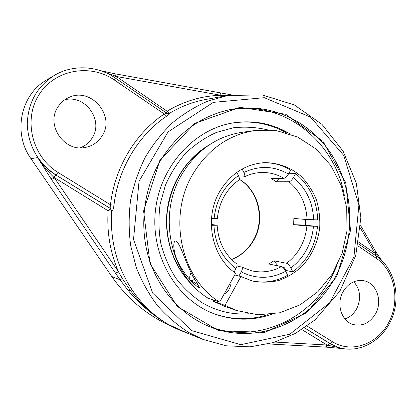 <?xml version="1.0" encoding="UTF-8"?>
<svg xmlns="http://www.w3.org/2000/svg" width="417" height="417" viewBox="0 0 417 417"><rect width="100%" height="100%" fill="white"/><g stroke="black" fill="none" stroke-linecap="round" stroke-linejoin="round"><path stroke-width="0.63" d="M335.836 276.002C312.218 322.388 255.491 346.975 207.63 325.854C180.358 314.105 157.944 288.653 148.541 257.08C139.278 225.472 143.703 189.271 160.258 160.941C177.433 133.164 200.567 116.082 229.663 109.707C270.44 101.519 311.619 121.675 332.98 156.75C354.32 191.929 355.294 239.155 335.836 276.002M159.836 160.472L143.604 210.997L150.037 263.633L177.319 306.49L218.675 330.697L264.826 332.417L306.631 312.75L336.79 276.45L350.535 230.445L345.756 182.677L323.003 141.373L285.64 114.237L239.947 107.32L194.723 123.422L159.836 160.472M206.316 325.276C253.63 345.307 309.143 320.892 332.412 275.309L337.249 265.066M344.353 195.401C334.981 140.857 282.617 99.043 228.261 110.005M290.227 134.045C272.728 123.531 253.713 119.815 233.181 122.895C193.962 129.103 159.8 166.618 155.353 211.325C150.688 256.012 176.573 299.646 213.733 313.641C233.223 320.803 252.598 321.001 271.858 314.236M115.467 273.13L118.464 271.748L54.45 177.892L51.484 179.524L120.018 279.75L128.561 290.946C140.122 304.629 153.284 315.732 168.046 324.249L168.067 324.254C153.55 315.81 140.925 304.457 130.187 290.196L122.457 278.681L118.464 271.748C110.203 252.551 106.757 232.233 108.123 210.804L111.792 211.101C112.804 210.736 113.528 208.766 113.971 205.18C118.068 168.807 138.335 135.15 166.612 116.161C169.338 114.326 170.318 113.398 169.557 113.377L169.318 113.414C180.973 106.398 193.238 101.722 206.123 99.397L227.838 95.488L208.224 100.956C195.484 106.418 183.553 113.711 172.44 122.833C161.973 132.908 152.909 144.397 145.257 157.292C138.553 170.824 133.669 185.106 130.61 200.129C128.665 215.354 128.686 230.523 130.667 245.639L136.27 267.459C141.728 281.355 148.801 294.079 157.485 305.63C166.956 316.331 177.527 325.364 189.188 332.719L202.97 339.412L226.285 345.823L250.111 346.835L273.437 342.592L295.335 333.444L315.002 319.907L339.933 291.118L355.758 255.428L360.867 217.726L356.316 183.136L343.108 151.199L322.007 124.386L294.36 104.969L262.116 94.888L227.838 95.488M169.557 113.377L168.703 113.695L166.962 113.257L164.262 113.987C135.384 133.325 114.67 167.665 110.484 204.783C110.917 207.014 110.917 208.25 110.484 208.484L108.123 210.804L53.856 177.314C47.908 171.585 42.508 165.017 37.65 157.61L51.484 179.524M168.046 324.249L168.067 324.254C153.92 315.961 141.884 304.426 131.96 289.653C116.734 266.343 109.942 240.15 111.594 211.07L110.286 208.453L55.836 174.973L53.856 177.314L50.983 178.789M168.677 324.608L176.897 328.935L193.196 335.492M188.442 333.584L168.697 324.619L181.937 330.978L202.97 339.412M325.521 347.085L327.043 345.026L275.121 342.076M342.665 348.539L327.043 345.026L301.861 329.586M54.319 75.414C36.764 86.746 27.746 103.207 27.267 124.798C28.549 146.388 38.124 163.11 55.982 174.963L58.072 172.456C32.344 156.99 22.93 119.934 38.937 94.852C54.57 69.524 90.338 63.243 114.367 80.012L115.207 77.948C97.474 65.615 72.839 64.254 54.319 75.414L46.824 79.855C20.511 94.492 12.609 133.268 30.947 158.632L111.777 276.502C126.487 297.561 144.673 313.339 166.331 323.837L176.897 328.93L193.243 335.513M115.817 73.965L116.234 76.447L221.041 95.311L220.338 92.897M103.155 71.615L116.234 76.447L167.087 111.198L169.318 113.414L168.604 113.711M166.357 112.845L167.087 111.198C184.158 101.044 202.146 95.748 221.041 95.311L226.217 95.78M360.502 228.224L375.149 253.385L375.972 251.977L375.571 251.759M358.766 242.188L375.149 253.385L380.309 259.166M114.367 80.012L164.262 113.987L166.612 116.161M58.072 172.456L110.484 204.783L113.971 205.18M30.947 158.632L37.65 157.61C42.55 164.715 48.612 170.501 55.836 174.973L110.484 208.484L111.792 211.101M128.561 290.946L131.96 289.653M342.868 292.041C348.065 283.284 355.029 279.505 363.749 280.709C376.332 282.778 382.816 300.683 375.774 313.391C370.228 322.821 362.754 326.537 353.361 324.546C341.659 321.559 335.987 304.269 342.868 292.041M202.203 302.768C216.908 311.306 232.457 314.971 248.845 313.756C232.457 314.971 216.908 311.306 202.203 302.768C192.185 296.133 183.36 287.871 175.745 277.977C168.994 267.297 163.99 255.652 160.727 243.033C158.575 230.095 158.387 217.075 160.164 203.965L165.476 185.091C170.751 173.128 177.595 162.395 186.008 152.893C195.156 144.298 205.232 137.506 216.23 132.507L233.275 127.795C244.925 126.513 256.366 127.206 267.589 129.869C256.366 127.206 244.925 126.513 233.275 127.795L216.23 132.507C205.232 137.506 195.156 144.298 186.008 152.893C177.595 162.395 170.751 173.128 165.476 185.091L160.164 203.965C158.387 217.075 158.575 230.095 160.727 243.033C163.99 255.652 168.994 267.297 175.745 277.977C183.36 287.871 192.185 296.133 202.203 302.768M286.542 132.867C269.835 123.51 251.842 120.221 232.556 122.999M213.144 313.412C231.471 320.027 249.757 320.438 268.006 314.642M102.149 135.864C98.157 142.218 92.438 146.096 85.005 147.488C64.187 152.064 45.599 125.032 57.833 107.106C60.58 102.744 64.296 99.522 68.972 97.442C91.057 86.689 115.676 115.916 102.149 135.864M80.246 147.821C85.355 145.846 89.342 142.536 92.214 137.891C103.885 120.581 85.449 94.378 64.802 99.762M344.942 318.942C350.045 317.17 354.007 313.678 356.827 308.46C361.341 298.379 360.33 289.471 353.788 281.746M303.957 225.237L317.509 226.316L306.876 226.009L293.677 224.685L305.442 225.091M277.988 265.874L273.912 260.807L286.594 263.283C288.048 263.799 289.471 265.348 290.863 267.928L292.823 271.905L286.265 270.513L284.149 267.526L282.601 267.208M237.023 265.989L241.844 267.12C242.689 267.839 242.48 269.424 241.224 271.879L238.931 276.023L234.714 274.944L240.932 276.534L224.992 305.364L213.15 301.225L213.765 300.115M251.17 280.698C263.94 283.513 276.106 281.694 287.673 275.241L285.702 271.258C284.305 268.673 282.882 267.115 281.444 266.588L268.887 264.003L273.912 260.807M292.823 271.905C307.392 260.677 315.622 245.477 317.509 226.316M242.162 169.015L243.856 172.456C244.935 174.806 245.097 176.276 244.346 176.871L239.009 177.017M211.497 218.513L217.33 218.477C219.222 201.859 226.452 189.031 239.019 179.998C239.671 179.346 239.473 177.892 238.425 175.635L236.814 172.383M303.967 225.112L305.442 225.128M234.057 272.077L235.98 268.605C237.195 266.255 237.44 264.691 236.72 263.909C224.732 254.73 218.211 241.839 217.158 225.237L211.304 225.321M293.677 224.685L293.855 218.44L307.058 219.566L317.702 219.868C316.941 200.65 309.581 185.221 295.617 173.576L293.427 177.533C291.884 180.076 290.373 181.478 288.892 181.734L276.101 181.76L279.265 178.346M244.346 176.871C249.95 174.118 255.751 172.659 261.751 172.492C269.669 172.341 277.06 174.28 283.914 178.299L271.243 178.429L276.101 181.76M283.914 178.299C285.384 178.028 286.891 176.62 288.439 174.071L290.644 170.105C282.205 164.97 273.052 162.51 263.195 162.719M211.289 224.471L217.158 225.237M288.632 173.722L295.617 173.576M209.011 145.027C186.529 158.121 170.204 183.642 167.04 211.622C163.964 239.613 174.259 268.173 193.316 285.979L194.53 287.089M207.348 146.174C184.517 161.316 171.137 183.438 167.212 212.534C164.454 240.046 174.556 267.975 193.134 285.635M229.684 284.019L229.856 284.097C230.721 284.92 230.476 286.661 229.115 289.325C227.427 292.119 225.878 293.485 224.471 293.422M177.126 259.874C173.222 251.576 172.492 239.337 176.396 241.203C180.42 244.722 184.569 258.691 188.635 267.219C192.242 276.304 199.279 285.796 199.144 287.918L198.607 287.652C189.532 280.672 182.37 271.415 177.126 259.874M199.331 287.256L199.462 287.636M219.634 302.143C180.879 278.363 167.285 216.173 193.045 173.811C208.255 149.025 228.881 134.602 254.938 130.537L242.157 132.283C216.824 136.234 196.782 150.177 182.036 174.113C157.068 215.016 170.266 275.038 207.937 298.103L219.634 302.143L235.652 273.255C211.607 257.143 203.783 218.242 219.764 191.439C230.591 173.727 245.42 164.131 264.253 162.651C278.202 162.656 290.545 167.253 301.277 176.448C307.678 183.141 312.708 190.897 316.357 199.707C319.104 208.907 320.225 218.367 319.709 228.083C317.639 242.856 311.76 255.605 302.059 266.327C295.137 272.64 287.396 277.352 278.832 280.469C269.992 282.538 261.115 282.705 252.191 280.975L240.932 276.534M305.63 219.446L305.421 225.383M283.878 267.469L283.357 267.891M213.15 301.225L224.419 306.26L236.585 310.55L224.992 305.364M254.938 130.537L276.883 130.724L297.696 137.078L316.044 148.984L330.837 165.518L341.247 185.544L346.72 207.781L346.991 230.862L342.065 253.416L332.219 274.089L317.983 291.603L300.157 304.817L279.781 312.771L258.118 314.793L236.585 310.55M193.306 276.758L192.92 277.003L192.8 275.809M194.624 279.155C192.878 280.479 191.544 280.881 190.616 280.365C189.464 279.536 189.375 277.524 190.334 274.339L191.059 272.379M191.601 330.603L152.737 293.187L133.518 239.426L139.049 181.192L168.061 131.923L213.322 102.363L264.315 97.693L310.545 117.125L343.775 155.458L358.907 204.976L353.929 257.008L329.691 302.799L289.815 334.215L240.771 344.677L191.601 330.603M111.777 276.502L120.018 279.75L122.457 278.681M326.193 347.121L327.637 345.203L329.972 343.556L304.478 327.877M337.29 347.043L330.285 343.665L337.452 347.1C358.281 354.518 382.425 341.304 391.693 318.864C401.17 296.513 394.68 268.595 376.494 256.215L376.426 258.457C394.722 270.8 400.372 300.141 389.014 321.987C377.927 343.994 351.807 353.762 332.709 341.872L307.089 326.068M114.988 73.814L115.488 76.144L114.758 77.645M228.313 95.399L227.776 94.185L231.503 94.894M375.253 255.371L376.316 252.556M358.052 245.947L376.426 258.457M304.54 327.835L330.285 343.665L332.709 341.872M238.425 175.635C224.221 185.721 216.115 200.024 214.119 218.544M288.439 174.071C274.125 165.846 259.265 165.309 243.856 172.456M231.602 259.53C241.177 255.809 248.6 249.303 253.875 240.015C265.29 220.265 259.343 192.185 240.87 180.222L239.384 179.268M288.892 181.734C300.235 191.283 306.292 203.892 307.058 219.566M306.876 226.009C306.187 233.504 304.087 240.526 300.568 247.067C297.008 253.583 292.348 258.988 286.594 263.283M281.444 266.588C271.983 271.675 262.074 273.093 251.722 270.836L241.844 267.12M241.224 271.879C256.174 279.301 270.998 279.098 285.702 271.258M290.863 267.928C297.311 263.148 302.523 257.112 306.495 249.825C310.415 242.506 312.74 234.662 313.459 226.28M313.647 219.816C312.88 202.276 306.141 188.182 293.427 177.533M213.947 225.347C215.01 243.872 222.355 258.295 235.98 268.605M343.222 348.643L326.381 347.158L268.496 343.936M100.481 70.655L115.113 73.799L220.494 92.887M220.504 92.892L227.776 94.185M360.663 225.654L376.316 252.561L381.487 260.239M358.453 243.909L376.494 256.215M115.207 77.948L166.962 113.257M337.134 346.986L337.452 347.1M231.524 259.452C240.906 255.741 248.214 249.283 253.447 240.083C265.217 219.811 258.556 190.772 239.368 179.373M190.616 280.365L197.945 284.79"/></g></svg>
